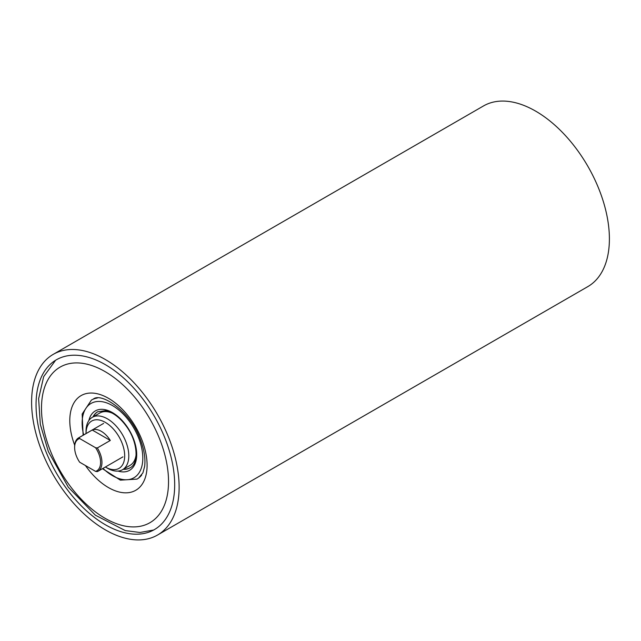 <?xml version="1.0" encoding="UTF-8"?>
<svg xmlns="http://www.w3.org/2000/svg" width="641" height="641" viewBox="0 0 641 641"><rect width="100%" height="100%" fill="white"/><g stroke="black" fill="none" stroke-linecap="round" stroke-linejoin="round"><path stroke-width="0.96" d="M107.416 468.21A30.231 17.451 -120 0 0 122.527 469.709A30.231 17.451 -120 0 0 119.571 430.231A30.231 17.451 -120 0 0 92.296 417.339A30.231 17.451 -120 0 0 86.038 431.185L86.038 433.548A27.331 15.785 60 0 1 86.038 433.548A27.331 15.785 60 0 1 96.39 419.759A27.331 15.785 60 0 1 116.35 432.691A27.331 15.785 60 0 1 123.817 462.009A27.331 15.785 60 0 1 105.364 467.025A27.331 15.785 60 0 1 105.356 467.017L107.416 468.21M122.527 469.709L130.043 465.366A30.231 17.451 -120 0 0 136.14 454.477M112.287 413.173A30.231 17.451 -120 0 0 99.812 413.004L92.296 417.339M81.896 355.835A98.033 56.6 -120 0 0 56.344 359.809A98.033 56.6 -120 0 0 46.833 453.796A98.033 56.6 -120 0 0 128.833 533.576A98.033 56.6 -120 0 0 154.385 529.61A98.033 56.6 -120 0 0 163.896 435.616A98.033 56.6 -120 0 0 81.896 355.835M130.339 539.265A104.315 60.222 -120 0 0 157.518 535.043A104.315 60.222 -120 0 0 167.646 435.031A104.315 60.222 -120 0 0 80.389 350.146A104.315 60.222 -120 0 0 53.211 354.369A104.315 60.222 -120 0 0 43.083 454.381A104.315 60.222 -120 0 0 130.339 539.265M157.518 535.043L587.789 286.631A104.315 60.222 -120 0 0 597.917 186.619A104.315 60.222 -120 0 0 510.661 101.735A104.315 60.222 -120 0 0 483.482 105.957L53.211 354.369M101.951 462.449A19.318 11.153 60 0 1 97.953 471.295A19.318 11.153 60 0 1 97.328 471.608L95.573 471.383A18.349 10.593 -120 0 0 100.581 462.449A18.349 10.593 -120 0 0 95.573 447.73L97.328 447.955A19.318 11.153 60 0 1 101.951 462.449M79.26 437.523L79.644 438.532A18.349 10.593 -120 0 0 74.628 447.466L74.628 446.681A19.318 11.153 60 0 1 78.635 437.835A19.318 11.153 60 0 1 79.26 437.523L92.232 430.031A19.318 11.153 60 0 1 110.3 440.463L97.328 447.955M95.573 471.383L79.644 462.193A18.349 10.593 -120 0 1 74.628 447.466M79.644 438.532L95.573 447.73M92.232 430.031L110.3 440.463M93.29 416.77A32.354 18.677 60 0 1 95.357 413.733A32.354 18.677 60 0 1 97.825 411.706M92.953 416.962A32.354 18.677 60 0 1 95.012 413.934A32.354 18.677 60 0 1 97.656 411.794L105.469 410.665L110.837 412.427C116.309 415.072 121.381 419.559 126.053 425.88C138.023 441.497 139.121 463.772 130.011 467.842A32.354 18.677 60 0 1 123.184 469.324M118.056 471.079A34.285 19.799 -120 0 0 136.293 459.541A34.285 19.799 -120 0 0 126.253 425.536A34.285 19.799 -120 0 0 88.875 420.528M102.448 468.699L120.348 480.149L137.006 479.107A45.615 26.337 -120 0 0 140.9 476.007A45.615 26.337 -120 0 0 141.709 475.053M83.651 434.935A42.915 24.775 60 0 1 94.291 402.059A42.915 24.775 60 0 1 129.714 421.746A42.915 24.775 60 0 1 139.634 471.896A42.915 24.775 60 0 1 102.969 468.395M97.264 398.061A45.615 26.337 -120 0 0 91.391 400.104L82.16 414.014L83.13 435.239M130.179 467.746A32.354 18.677 60 0 1 123.521 469.132M138.015 526.638A89.828 51.865 60 0 1 50.735 451.697A89.828 51.865 60 0 1 72 363.191A89.828 51.865 60 0 1 159.28 438.132A89.828 51.865 60 0 1 138.015 526.638M74.693 445.207A54.661 31.561 60 0 1 88.354 393.205A54.661 31.561 60 0 1 141.469 438.805A54.661 31.561 60 0 1 128.529 492.665A54.661 31.561 60 0 1 85.453 465.55M55.615 360.242L43.676 376.66L38.62 398.71L40.319 424.366L48.347 451.544L68.315 487.224L95.373 515.188L125.251 530.588L139.938 532.479L153.64 530.027M138.632 478.034L142.911 472.85L144.618 466.512C145.691 458.595 144.137 449.221 139.93 438.38C129.803 410.536 100.725 391.963 93.137 399.239M97.953 471.295L122.936 456.865M78.635 437.835L103.618 423.405"/></g></svg>
